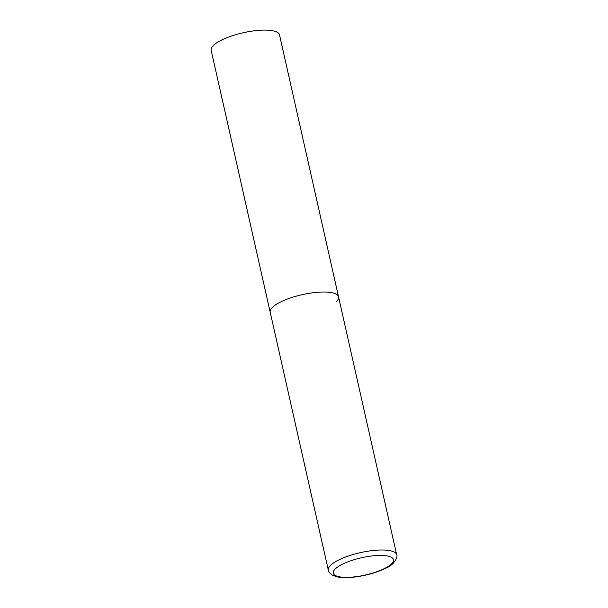 <?xml version="1.0" encoding="UTF-8"?>
<svg xmlns="http://www.w3.org/2000/svg" width="608" height="608" viewBox="0 0 608 608"><rect width="100%" height="100%" fill="white"/><g stroke="black" fill="none" stroke-linecap="round" stroke-linejoin="round"><path stroke-width="0.91" d="M338.534 296.78L279.513 34.861A35.028 10.047 -12.7 0 0 249.972 31.426A35.028 10.047 -12.7 0 0 213.005 45.836A35.028 10.047 -12.7 0 0 211.158 50.266L328.328 570.167A35.028 10.047 167.3 0 1 373.798 550.438A35.028 10.047 167.3 0 1 396.674 554.762L338.534 296.78A35.028 10.047 167.3 0 0 315.658 292.456A35.028 10.047 167.3 0 0 270.188 312.185A35.028 10.047 -12.7 0 1 272.034 307.747A35.028 10.047 -12.7 0 1 309.001 293.345A35.028 10.047 -12.7 0 1 338.534 296.78A35.028 10.047 -12.7 0 1 336.688 301.211M353.446 576.977A30.826 8.839 167.3 0 0 391.833 563.517A30.826 8.839 167.3 0 0 373.327 555.811A30.826 8.839 167.3 0 0 334.94 569.27A30.826 8.839 167.3 0 0 353.446 576.977M396.674 554.762C398.058 555.841 395.322 564.558 385.571 568.29C376.018 572.88 365.157 575.86 352.982 577.235C346.735 577.866 341.476 577.76 337.204 576.908L331.976 574.97C329.262 572.592 328.046 570.996 328.328 570.167"/></g></svg>
